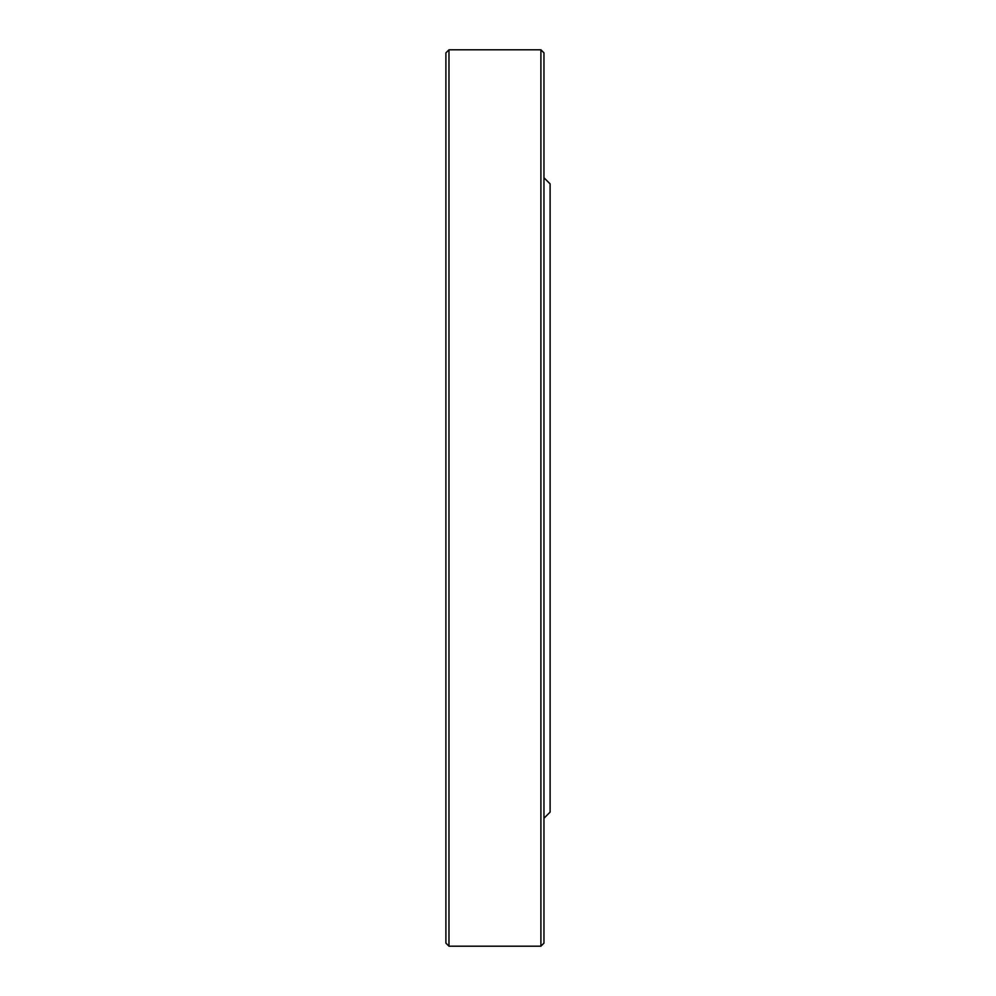 <?xml version="1.0" encoding="UTF-8"?>
<svg xmlns="http://www.w3.org/2000/svg" width="996" height="996" viewBox="0 0 996 996"><rect width="100%" height="100%" fill="white"/><g stroke="black" fill="none" stroke-linecap="round" stroke-linejoin="round"><path stroke-width="1.49" d="M540.903 946.2L540.903 49.8L448.972 49.8L448.972 946.2L540.903 946.2L543.965 943.137L543.965 52.863L540.903 49.8M543.965 177.749L550.103 183.874L550.103 812.126L543.965 818.251M448.972 946.2L445.897 943.137L445.897 52.863L448.972 49.8"/></g></svg>
